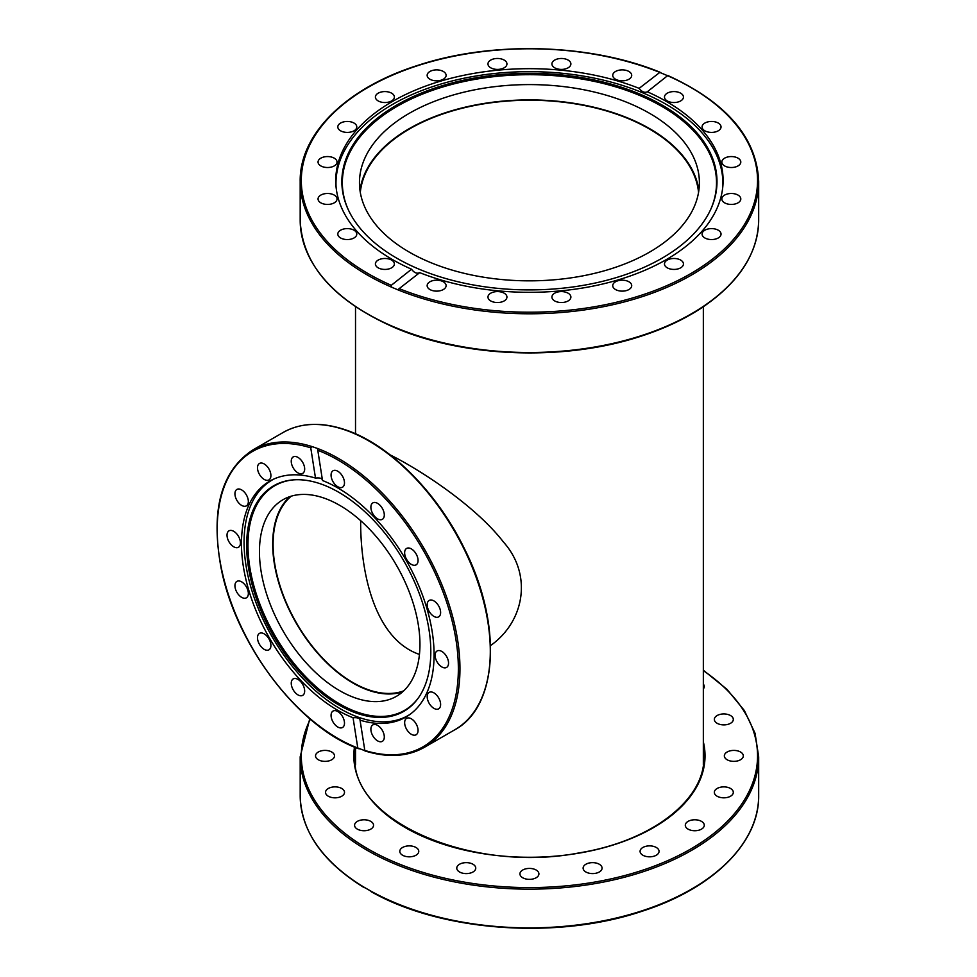 <?xml version="1.0" encoding="UTF-8"?>
<svg xmlns="http://www.w3.org/2000/svg" width="977" height="977" viewBox="0 0 977 977"><rect width="100%" height="100%" fill="white"/><g stroke="black" fill="none" stroke-linecap="round" stroke-linejoin="round"><path stroke-width="1.47" d="M390.055 454.842C420.232 469.827 475.286 505.646 503.485 542.064C532.709 574.806 524.539 621.567 490.552 645.577M360.305 192.457A169.4 97.798 180 0 1 529.424 100.228A169.4 97.798 180 0 1 698.555 192.457M419.438 654.419C375.412 639.41 360.403 574.525 360.647 520.668M291.317 496.145A112.929 65.203 -120 0 0 273.096 544.262A112.929 65.203 -120 0 0 352.953 682.581A112.929 65.203 -120 0 0 403.733 690.849M703.342 684.144A9.489 5.471 180 0 1 704.283 686.513A9.489 5.471 180 0 1 703.342 688.895M728.134 724.299A9.489 5.471 180 0 1 714.346 719.414A9.489 5.471 180 0 1 723.823 713.943A9.489 5.471 180 0 1 733.312 719.414A9.489 5.471 180 0 1 728.134 724.299M735.315 761.291A9.489 5.471 180 0 1 724.348 755.88A9.489 5.471 180 0 1 733.837 750.409A9.489 5.471 180 0 1 743.314 755.88A9.489 5.471 180 0 1 735.315 761.291M722.345 797.757A9.489 5.471 180 0 1 714.346 792.347A9.489 5.471 180 0 1 723.823 786.876A9.489 5.471 180 0 1 733.312 792.347A9.489 5.471 180 0 1 722.345 797.757M690.483 830.132A9.489 5.471 180 0 1 685.304 825.247A9.489 5.471 180 0 1 694.794 819.776A9.489 5.471 180 0 1 704.283 825.247A9.489 5.471 180 0 1 690.483 830.132M642.866 855.229A9.489 5.471 180 0 1 640.082 851.358A9.489 5.471 180 0 1 649.571 845.874A9.489 5.471 180 0 1 659.06 851.358A9.489 5.471 180 0 1 653.198 856.414A9.489 5.471 180 0 1 642.866 855.229M584.136 870.605A9.489 5.471 180 0 1 583.11 868.113A9.489 5.471 180 0 1 592.587 862.642A9.489 5.471 180 0 1 602.076 868.113A9.489 5.471 180 0 1 594.81 873.438A9.489 5.471 180 0 1 584.136 870.605M520.057 874.757A9.489 5.471 180 0 1 519.935 873.89A9.489 5.471 180 0 1 529.436 868.419A9.489 5.471 180 0 1 538.913 873.902A9.489 5.471 180 0 1 530.169 879.349A9.489 5.471 180 0 1 520.057 874.757M456.894 867.258A9.489 5.471 180 0 1 466.994 862.654A9.489 5.471 180 0 1 475.75 868.113A9.489 5.471 180 0 1 466.273 873.597A9.489 5.471 180 0 1 456.772 868.113A9.489 5.471 180 0 1 456.894 867.258M400.826 848.866A9.489 5.471 180 0 1 411.5 846.033A9.489 5.471 180 0 1 418.767 851.358A9.489 5.471 180 0 1 409.278 856.829A9.489 5.471 180 0 1 399.801 851.358A9.489 5.471 180 0 1 400.826 848.866M357.35 821.376A9.489 5.471 180 0 1 367.694 820.192A9.489 5.471 180 0 1 373.544 825.247A9.489 5.471 180 0 1 364.055 830.731A9.489 5.471 180 0 1 354.578 825.247A9.489 5.471 180 0 1 357.35 821.376M330.714 787.474A9.489 5.471 180 0 1 344.515 792.347A9.489 5.471 180 0 1 335.026 797.83A9.489 5.471 180 0 1 325.536 792.347A9.489 5.471 180 0 1 330.714 787.474M323.534 750.47A9.489 5.471 180 0 1 334.513 755.88A9.489 5.471 180 0 1 325.023 761.364A9.489 5.471 180 0 1 315.534 755.88A9.489 5.471 180 0 1 323.534 750.47M364.25 887.69C322.422 861.873 301.075 831.158 300.183 795.534A229.253 132.359 180 0 0 364.702 887.58L371.736 891.622M359.988 190.368A169.961 98.127 180 0 1 529.424 99.898A169.961 98.127 180 0 1 698.873 190.368M429.526 262.105A169.961 98.127 180 0 1 359.463 182.723A169.961 98.127 180 0 1 529.412 84.596A169.961 98.127 180 0 1 699.385 182.711A169.961 98.127 180 0 1 606.595 270.14A169.961 98.127 180 0 1 429.526 262.105M336.076 187.034A193.446 111.683 180 0 1 335.978 183.358A193.446 111.683 180 0 1 529.424 71.663A193.446 111.683 180 0 1 722.882 183.358A193.446 111.683 180 0 1 722.772 187.034M710.45 209.994A187.083 108.007 0 0 0 529.424 74.704A187.083 108.007 0 0 0 348.41 209.994M681.177 245.264A187.584 108.3 180 0 1 495.107 288.081A187.584 108.3 180 0 1 348.166 209.481A187.584 108.3 180 0 1 529.424 73.312A187.584 108.3 180 0 1 710.682 209.481A187.584 108.3 180 0 1 681.177 245.264M411.537 269.225A193.678 111.818 180 0 1 335.746 180.501A193.678 111.818 180 0 1 439.259 81.543A193.678 111.818 180 0 1 639.141 88.357L660.037 72.225C590.45 43.672 492.958 40.79 418.706 65.093C346.786 87.539 299.438 133.715 300.183 181.429A229.253 132.359 0 0 0 391.667 287.214L391.288 285.308L411.537 269.225C414.211 272.839 416.935 273.975 419.707 272.644L397.724 289.766L391.667 287.214M391.288 285.308A228.117 131.7 180 0 1 344.869 103.086A228.117 131.7 180 0 1 659.39 72.261L667.572 75.693L647.311 91.789C644.637 93.035 641.913 91.899 639.141 88.357M647.311 91.789A193.678 111.818 180 0 1 723.102 180.501A193.678 111.818 180 0 1 619.601 279.459A193.678 111.818 180 0 1 419.707 272.644M667.193 75.632L667.572 75.693A228.117 131.7 180 0 1 713.979 257.916A228.117 131.7 180 0 1 399.459 288.74M350.23 121.722A9.489 5.471 180 0 1 356.788 126.925A9.489 5.471 180 0 1 347.299 132.408A9.489 5.471 180 0 1 337.81 126.925A9.489 5.471 180 0 1 350.23 121.722M327.539 156.564A9.489 5.471 180 0 1 337.028 162.048A9.489 5.471 180 0 1 327.539 167.519A9.489 5.471 180 0 1 318.05 162.048A9.489 5.471 180 0 1 327.539 156.564M324.608 193.751A9.489 5.471 180 0 1 337.028 198.966A9.489 5.471 180 0 1 327.539 204.437A9.489 5.471 180 0 1 318.05 198.966A9.489 5.471 180 0 1 324.608 193.751M341.73 229.644A9.489 5.471 180 0 1 351.61 229.204A9.489 5.471 180 0 1 356.788 234.077A9.489 5.471 180 0 1 347.299 239.56A9.489 5.471 180 0 1 337.81 234.077A9.489 5.471 180 0 1 341.73 229.644M377.22 260.737A9.489 5.471 180 0 1 387.82 258.746A9.489 5.471 180 0 1 394.378 263.949A9.489 5.471 180 0 1 384.889 269.432A9.489 5.471 180 0 1 375.4 263.949A9.489 5.471 180 0 1 377.22 260.737M631.252 77.049A9.489 5.471 180 0 1 620.737 80.761A9.489 5.471 180 0 1 612.738 75.351A9.489 5.471 180 0 1 622.227 69.88A9.489 5.471 180 0 1 631.716 75.351A9.489 5.471 180 0 1 631.252 77.049M570.886 63.945A9.489 5.471 180 0 1 561.409 69.416A9.489 5.471 180 0 1 551.92 63.945A9.489 5.471 180 0 1 561.409 58.473A9.489 5.471 180 0 1 570.886 63.945M506.477 62.247A9.489 5.471 180 0 1 506.941 63.945A9.489 5.471 180 0 1 497.452 69.416A9.489 5.471 180 0 1 487.963 63.945A9.489 5.471 180 0 1 495.962 58.535A9.489 5.471 180 0 1 506.477 62.247M444.303 72.139A9.489 5.471 180 0 1 446.11 75.351A9.489 5.471 180 0 1 436.634 80.835A9.489 5.471 180 0 1 427.144 75.351A9.489 5.471 180 0 1 433.703 70.149A9.489 5.471 180 0 1 444.303 72.139M390.47 92.62A9.489 5.471 180 0 1 394.378 97.053A9.489 5.471 180 0 1 384.889 102.536A9.489 5.471 180 0 1 375.4 97.053A9.489 5.471 180 0 1 380.578 92.18A9.489 5.471 180 0 1 390.47 92.62M681.641 100.277A9.489 5.471 180 0 1 671.028 102.267A9.489 5.471 180 0 1 664.482 97.053A9.489 5.471 180 0 1 673.959 91.582A9.489 5.471 180 0 1 683.448 97.053A9.489 5.471 180 0 1 681.641 100.277M717.13 131.358A9.489 5.471 180 0 1 707.25 131.81A9.489 5.471 180 0 1 702.072 126.925A9.489 5.471 180 0 1 711.549 121.453A9.489 5.471 180 0 1 721.038 126.925A9.489 5.471 180 0 1 717.13 131.358M734.252 167.25A9.489 5.471 180 0 1 721.832 162.048A9.489 5.471 180 0 1 731.309 156.564A9.489 5.471 180 0 1 740.798 162.035A9.489 5.471 180 0 1 734.252 167.25M731.321 204.437A9.489 5.471 180 0 1 721.832 198.966A9.489 5.471 180 0 1 731.321 193.483A9.489 5.471 180 0 1 740.798 198.966A9.489 5.471 180 0 1 731.321 204.437M708.618 239.292A9.489 5.471 180 0 1 702.072 234.077A9.489 5.471 180 0 1 711.561 228.606A9.489 5.471 180 0 1 721.038 234.077A9.489 5.471 180 0 1 708.618 239.292M668.39 268.382A9.489 5.471 180 0 1 664.482 263.949A9.489 5.471 180 0 1 673.959 258.478A9.489 5.471 180 0 1 683.448 263.949A9.489 5.471 180 0 1 678.27 268.834A9.489 5.471 180 0 1 668.39 268.382M614.545 288.874A9.489 5.471 180 0 1 612.738 285.65A9.489 5.471 180 0 1 622.227 280.179A9.489 5.471 180 0 1 631.716 285.65A9.489 5.471 180 0 1 625.158 290.865A9.489 5.471 180 0 1 614.545 288.874M552.384 298.754A9.489 5.471 180 0 1 551.92 297.057A9.489 5.471 180 0 1 561.396 291.586A9.489 5.471 180 0 1 570.886 297.057A9.489 5.471 180 0 1 562.886 302.467A9.489 5.471 180 0 1 552.384 298.754M487.963 297.057A9.489 5.471 180 0 1 497.452 291.586A9.489 5.471 180 0 1 506.941 297.057A9.489 5.471 180 0 1 497.452 302.54A9.489 5.471 180 0 1 487.963 297.057M427.608 283.965A9.489 5.471 180 0 1 438.111 280.24A9.489 5.471 180 0 1 446.11 285.65A9.489 5.471 180 0 1 436.634 291.134A9.489 5.471 180 0 1 427.144 285.65A9.489 5.471 180 0 1 427.608 283.965M402.683 691.814A113.491 65.532 60 0 1 296.202 623.131A113.491 65.532 60 0 1 289.961 496.572M324.034 498.087A113.491 65.532 60 0 1 410.474 595.201A113.491 65.532 60 0 1 396.442 696.308A113.491 65.532 60 0 1 282.951 630.788A113.491 65.532 60 0 1 282.951 499.735A113.491 65.532 60 0 1 324.034 498.087M410.108 714.309A135.974 78.502 60 0 1 408.203 715.469A135.974 78.502 60 0 1 312.31 687.845A135.974 78.502 60 0 1 245.923 564.938A135.974 78.502 60 0 1 272.229 479.963A135.974 78.502 60 0 1 274.195 478.901M293.149 479.89A129.721 74.887 -120 0 0 249.733 566.745A129.721 74.887 -120 0 0 324.364 693.597A129.721 74.887 -120 0 0 418.73 697.395M248.427 567.185A130.21 75.18 60 0 1 292.575 479.939A130.21 75.18 60 0 1 403.843 560.981A130.21 75.18 60 0 1 418.4 697.871A130.21 75.18 60 0 1 323.668 694.757A130.21 75.18 60 0 1 248.427 567.185M353.051 717.741A136.194 78.636 60 0 1 252.017 600.208A136.194 78.636 60 0 1 269.676 481.172A136.194 78.636 60 0 1 315.498 478.083L310.759 447.832L312.298 446.66L317.501 448.467L322.508 480.513A136.194 78.636 60 0 1 423.542 598.046A136.194 78.636 60 0 1 405.87 717.069A136.194 78.636 60 0 1 360.049 720.171L364.848 750.666L357.79 747.979L353.051 717.741C357.509 717.436 359.841 718.254 360.049 720.171L360.061 719.768M322.508 480.513C322.263 478.376 319.931 477.57 315.498 478.083M317.769 450.275A170.523 98.457 60 0 1 456.039 640.24A170.523 98.457 60 0 1 364.787 750.421L364.848 750.666M359.658 748.858L357.79 747.979A170.523 98.457 60 0 1 219.52 558.014A170.523 98.457 60 0 1 310.759 447.832M364.934 750.934C387.759 757.993 407.58 756.784 424.397 747.32A171.659 99.104 -120 0 0 446.245 596.104A171.659 99.104 -120 0 0 317.501 448.467L317.623 448.932M437.635 617.244A9.489 5.471 60 0 1 428.72 610.576A9.489 5.471 60 0 1 429.159 600.44A9.489 5.471 60 0 1 438.649 605.911A9.489 5.471 60 0 1 438.649 616.866A9.489 5.471 60 0 1 437.635 617.244M416.935 564.169A9.489 5.471 60 0 1 416.092 564.865A9.489 5.471 60 0 1 406.603 559.381A9.489 5.471 60 0 1 406.615 548.427A9.489 5.471 60 0 1 415.616 553.116A9.489 5.471 60 0 1 416.935 564.169M384.169 516.418A9.489 5.471 60 0 1 382.337 519.324A9.489 5.471 60 0 1 372.848 513.853A9.489 5.471 60 0 1 372.848 502.899A9.489 5.471 60 0 1 380.761 506.11A9.489 5.471 60 0 1 384.169 516.418M344.356 481.27A9.489 5.471 60 0 1 342.524 487.193A9.489 5.471 60 0 1 333.035 481.722A9.489 5.471 60 0 1 333.035 470.767A9.489 5.471 60 0 1 339.727 472.697A9.489 5.471 60 0 1 344.356 481.27M372.017 734.203A9.489 5.471 60 0 1 372.848 724.897A9.489 5.471 60 0 1 382.337 730.381A9.489 5.471 60 0 1 382.337 741.335A9.489 5.471 60 0 1 372.017 734.203M407.629 730.845A9.489 5.471 60 0 1 406.603 718.351A9.489 5.471 60 0 1 416.092 723.823A9.489 5.471 60 0 1 416.092 734.777A9.489 5.471 60 0 1 407.629 730.845M432.603 707.446A9.489 5.471 60 0 1 427.486 699.141A9.489 5.471 60 0 1 429.159 692.388A9.489 5.471 60 0 1 438.649 697.871A9.489 5.471 60 0 1 438.649 708.826A9.489 5.471 60 0 1 432.603 707.446M443.131 667.547A9.489 5.471 60 0 1 435.913 659.438A9.489 5.471 60 0 1 437.085 650.987A9.489 5.471 60 0 1 446.574 656.459A9.489 5.471 60 0 1 446.574 667.413A9.489 5.471 60 0 1 443.131 667.547M331.203 716.984A9.489 5.471 60 0 1 333.035 711.061A9.489 5.471 60 0 1 342.524 716.532A9.489 5.471 60 0 1 342.524 727.486A9.489 5.471 60 0 1 335.832 725.557A9.489 5.471 60 0 1 331.203 716.984M291.378 681.836A9.489 5.471 60 0 1 293.21 678.93A9.489 5.471 60 0 1 302.699 684.401A9.489 5.471 60 0 1 302.699 695.355A9.489 5.471 60 0 1 294.798 692.143A9.489 5.471 60 0 1 291.378 681.836M258.624 634.085A9.489 5.471 60 0 1 259.455 633.389A9.489 5.471 60 0 1 268.944 638.873A9.489 5.471 60 0 1 268.944 649.827A9.489 5.471 60 0 1 259.943 645.138A9.489 5.471 60 0 1 258.624 634.085M237.924 581.01A9.489 5.471 60 0 1 246.827 587.678A9.489 5.471 60 0 1 246.399 597.814A9.489 5.471 60 0 1 236.91 592.343A9.489 5.471 60 0 1 236.898 581.388A9.489 5.471 60 0 1 237.924 581.01M232.416 530.706A9.489 5.471 60 0 1 239.646 538.815A9.489 5.471 60 0 1 238.473 547.267A9.489 5.471 60 0 1 228.984 541.795A9.489 5.471 60 0 1 228.984 530.841A9.489 5.471 60 0 1 232.416 530.706M242.955 490.808A9.489 5.471 60 0 1 248.06 499.113A9.489 5.471 60 0 1 246.387 505.866A9.489 5.471 60 0 1 236.898 500.383A9.489 5.471 60 0 1 236.91 489.428A9.489 5.471 60 0 1 242.955 490.808M267.93 467.409A9.489 5.471 60 0 1 268.944 479.902A9.489 5.471 60 0 1 259.467 474.431A9.489 5.471 60 0 1 259.455 463.477A9.489 5.471 60 0 1 267.93 467.409M303.542 464.051A9.489 5.471 60 0 1 302.699 473.356A9.489 5.471 60 0 1 293.21 467.873A9.489 5.471 60 0 1 293.222 456.918A9.489 5.471 60 0 1 303.542 464.051M703.342 748.712A174.48 100.729 180 0 1 703.904 756.809C705.174 799.687 651.854 841.16 579.19 852.884C472.453 873.768 350.535 820.863 354.944 756.809A174.48 100.729 180 0 1 355.518 748.712M354.48 747.087A175.604 101.388 0 0 0 534.004 857.232A175.604 101.388 0 0 0 703.342 741.836M703.342 670.649A228.117 131.7 180 0 1 684.022 852.726A228.117 131.7 180 0 1 368.121 849.013A228.117 131.7 180 0 1 310.332 719.206M309.77 718.73L300.183 756.809A229.253 132.359 0 0 0 367.328 850.393A229.253 132.359 0 0 0 617.159 879.08A229.253 132.359 0 0 0 758.677 756.809L755.062 733.287L744.364 710.548L726.937 689.31L703.342 670.21M758.677 756.809L758.677 795.534A229.253 132.359 180 0 1 618.881 917.391A229.253 132.359 180 0 1 369.99 890.633M397.724 289.766A229.253 132.359 0 0 0 635.172 298.864A229.253 132.359 0 0 0 758.677 181.429L758.677 220.155A229.253 132.359 180 0 1 633.499 338.079A229.253 132.359 180 0 1 394.684 327.234A229.253 132.359 180 0 1 300.183 220.155L300.183 181.429M312.298 446.66A171.659 99.104 -120 0 0 252.75 450.006L283.098 432.493A171.659 99.104 60 0 1 345.235 430.014A171.659 99.104 60 0 1 475.97 576.882A171.659 99.104 60 0 1 454.745 729.807L424.397 747.32M703.342 764.844L703.342 306.741M355.518 764.844L355.518 747.515M355.518 433.8L355.518 306.741M300.183 756.809L300.183 795.534M370.955 891.561C441.103 931.618 557.122 940.008 642.145 911.223C712.978 888.569 759.385 842.797 758.677 795.534M722.882 185.899L722.882 183.358M335.978 185.899L335.978 183.358M758.677 181.429C756.845 137.733 726.558 102.426 667.792 75.485M758.677 220.155C757.957 253.678 738.783 283.025 701.144 308.207C683.656 319.626 663.395 329.029 640.362 336.418C564.669 361.282 464.796 357.753 394.903 327.747C333.743 300.806 302.162 264.938 300.183 220.155M273.719 479.109L272.229 479.963M409.681 714.614L408.203 715.469M252.75 450.006C220.704 471.244 210.25 511.13 221.413 569.676C236.483 645.577 299.292 727.706 358.486 748.687M283.098 432.493C300.769 422.577 321.665 421.722 345.773 429.941C389.603 444.645 437.354 492.591 464.625 549.111C502.483 624.095 498.331 706.591 454.745 729.807"/></g></svg>
